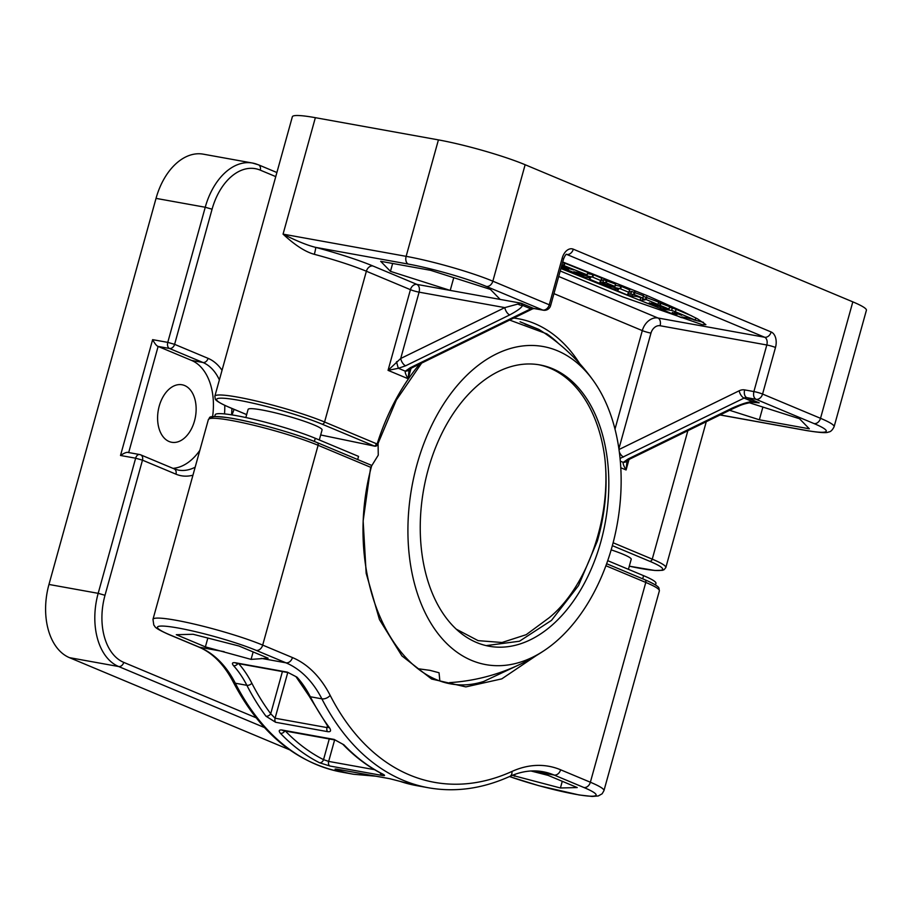 <?xml version="1.0" encoding="UTF-8"?>
<svg xmlns="http://www.w3.org/2000/svg" width="912" height="912" viewBox="0 0 912 912"><rect width="100%" height="100%" fill="white"/><g stroke="black" fill="none" stroke-linecap="round" stroke-linejoin="round"><path stroke-width="1.37" d="M329.437 727.673A3.842 2.508 -36.7 0 1 328.206 726.967L309.008 695.902A3.842 2.234 -27.1 0 0 310.331 696.757A127.954 82.627 100.2 0 0 297.05 677.206L287.371 672.144L235.456 662.773C232.218 662.317 231.591 663.309 233.597 665.76A127.954 82.627 -79.8 0 1 246.867 685.311A289.184 186.743 100.2 0 0 265.985 716.228L275.606 722.27L327.533 731.629C330.737 732.108 331.375 730.786 329.437 727.673A289.184 186.743 -79.8 0 1 310.331 696.757L321.868 698.831A127.954 82.627 100.2 0 0 285.946 662.819A6.395 4.834 -67.3 0 0 292.456 657.563L262.69 645.103A63.977 6.908 -164.5 0 0 195.008 624.264A63.977 6.908 -164.5 0 0 152.977 619.339L153.797 625.085C155.724 626.669 152.247 627.068 168.891 634.535L198.645 646.984C212.542 652.821 224.033 664.438 233.13 681.811C259.749 732.815 296.047 762.934 341.989 772.168L353.525 774.254L375.869 776.215M205.394 646.882L176.301 634.706L193.105 634.273L238.99 646.015L268.082 658.19L251.074 659.387L205.394 646.882L207.845 638.047M251.074 659.387L253.148 651.932M282.196 730.045C278.969 729.646 278.388 730.751 280.463 733.362A289.184 186.743 100.2 0 0 319.519 762.751L329.905 766.023L381.832 775.394C385.046 775.93 385.423 775.531 382.972 774.197A289.184 186.743 -79.8 0 1 343.915 744.808L334.111 739.415L282.196 730.045A3.842 2.474 -79.8 0 0 283.222 730.649L282.857 730.546M509.523 776.534A57.581 6.224 -164.5 0 0 581.446 795.253A57.581 6.224 -164.5 0 0 583.874 787.501A6.395 4.834 -67.3 0 0 590.372 782.234L560.618 769.785A134.349 86.765 100.2 0 0 511.963 771.449A6.395 4.457 -114.4 0 1 509.797 776.408C482.505 788.709 455.419 792.494 428.526 787.786L416.989 785.699A289.184 186.743 -79.8 0 1 400.208 781.413L389.663 778.666L337.736 769.306C334.522 768.805 334.18 769.021 336.745 769.967A289.184 186.743 100.2 0 0 353.525 774.254M370.888 465.109L371.594 466.021L370.66 467.297L363.147 520.946L366.157 573.272L379.46 619.601L401.918 655.91L431.581 679.018L465.861 686.896L501.782 678.87L536.188 655.66M371.594 466.021C339.082 585.572 403.708 707.096 483.691 681.458L518.107 665.247M512.327 775.325L560.424 787.991L577.216 787.558L548.123 775.382L530.978 770.993M655.5 584.957L655.945 583.349A58.345 6.304 15.5 0 0 643.564 575.666L607.711 560.663M214.844 396.241L292.353 116.759A63.977 6.908 -164.5 0 1 315.358 117.682L438.421 139.889A63.977 6.908 15.5 0 1 525.141 164.73L852.823 301.861A63.977 6.908 15.5 0 1 866.4 310.285L834.104 426.736A63.977 6.908 -164.5 0 0 820.526 418.312L762.569 394.052A6.395 4.834 112.7 0 1 756.059 399.319C753.814 397.951 753.084 395.363 753.893 391.567L766.81 344.987A6.395 0.695 15.5 0 1 775.485 347.472A12.791 8.265 100.2 0 0 771.153 331.979L573.306 249.181A12.791 8.265 100.2 0 0 562.18 258.21L549.263 304.79L492.845 281.181A63.977 6.908 -164.5 0 0 406.136 256.34L283.062 234.133C294.895 245.146 305.315 251.872 314.332 254.323A63.977 6.908 -164.5 0 1 366.373 271.24L324.569 422.005A63.977 6.908 -164.5 0 0 256.888 401.166A63.977 6.908 -164.5 0 0 214.844 396.241L215.266 399.023C215.517 399.228 214.753 401.006 229.357 407.379L246.65 414.618M729.611 410.297L759.354 419.782L809.32 428.8L799.516 418.745L749.322 402.739M620.798 467.753L626.088 469.965C623.751 466.078 622.805 463.547 623.249 462.373L628.186 458.941L732.279 408.063C741.285 404.062 748 401.896 752.446 401.588L759.194 402.83L746.825 397.655L756.059 399.319L814.017 423.567A6.395 4.834 -67.3 0 0 820.526 418.312L852.823 301.861M620.08 458.44L744.089 398.088L752.446 401.588A6.395 0.73 82.7 0 1 752.206 402.249L759.194 402.83L755.74 402.203M229.357 407.379A2.554 1.938 112.7 0 0 229.664 407.47A61.423 6.635 -164.5 0 1 238.716 400.265A61.423 6.635 -164.5 0 1 321.959 424.114L374.513 446.105L320.682 434.967L374.615 446.15L377.123 444.007L376.018 444.292M319.291 439.96L322.073 429.928A38.384 4.15 -164.5 0 0 301.576 420.341A38.384 4.15 -164.5 0 0 261.904 409.967A38.384 4.15 -164.5 0 0 248.098 409.408L245.841 417.536M543.324 310.217A6.395 6.395 0 0 0 550.62 305.634L549.263 304.79A6.395 4.834 -67.3 0 1 542.754 310.046L533.531 308.381A6.395 4.127 -79.8 0 0 534.09 308.552L543.324 310.217A6.395 4.127 -79.8 0 1 542.754 310.046L486.335 286.436A57.581 6.224 -164.5 0 0 408.291 264.081L315.632 247.369C307.344 245.339 296.491 240.928 283.062 234.133L315.358 117.682M517.925 304.038L504.803 307.618A6.395 3.169 -116 0 0 509.705 314.925C517.845 310.547 522.097 307.344 522.428 305.326A6.395 5.552 -156.2 0 1 517.925 304.038L521.162 303.206L522.428 305.326L530.784 308.826A6.395 4.834 -67.3 0 1 533.531 308.381L521.162 303.206L500.186 299.421L490.382 289.378L430.624 270.317L380.669 261.311L390.461 271.354L450.22 290.415L453.754 277.693M560.23 270.978L622.885 296.947L702.514 324.752L705.888 324.638L697.463 318.824L683.008 311.63L647.987 295.99L562.727 261.972M409.066 369.713L408.154 378.754C405.794 374.821 404.848 372.29 405.316 371.173L398.43 368.288L388.056 370.352L408.154 378.754L411.05 368.3M732.279 408.063A6.395 3.169 64 0 0 734.046 408.131L734.046 408.131C739.871 405.726 741.239 404.278 752.206 402.249M628.186 458.941A6.395 3.169 64 0 0 629.953 458.998L734.046 408.131M628.984 459.511L626.088 469.965L627.011 460.925M620.331 461.153L623.249 462.373A6.395 5.039 42.3 0 0 626.932 460.993L629.953 458.998M628.425 569.339L631.207 559.295A38.384 4.15 -164.5 0 0 611.154 549.856M509.705 314.925L405.612 365.792A6.395 3.169 -116 0 1 400.71 358.496L504.803 307.618L419.098 292.159A6.395 0.695 -164.5 0 1 410.434 289.674A6.395 4.834 112.7 0 1 416.932 284.407C419.189 285.775 419.908 288.363 419.098 292.159L400.71 358.496L388.056 370.352L410.434 289.674L366.373 271.24A6.395 4.834 -67.3 0 1 372.883 265.973A70.372 7.604 -164.5 0 0 315.632 247.369A6.395 0.604 -75.1 0 1 314.332 254.323M500.186 299.421L416.932 284.407L372.883 265.973M405.612 365.792L398.43 368.288A6.395 0.593 -102.9 0 1 396.583 361.665M408.998 369.782A6.395 5.039 -137.7 0 1 408.998 369.793A6.395 5.039 -137.7 0 1 405.316 371.173L410.252 367.741L530.784 308.826A6.395 3.169 -116 0 0 532.551 308.883L412.019 367.798A6.395 3.169 -116 0 1 410.252 367.741M390.461 271.354L392.65 263.465M693.701 319.85L703.505 322.346M560.914 268.527L660.106 308.404M687.682 317.992L690.293 318.824M691.706 315.848L676.088 309.316A9.029 0.98 -164.5 0 0 672.326 308.005L669.545 307.253M669.602 306.671L658.624 302.488M658.624 302.077L643.359 296.377M643.336 296.434L642.675 298.828M643.427 295.716L631.537 291.418L630.808 293.858M631.207 292.034L629.337 291.692M629.816 289.97L629.143 292.421L620.08 288.694L603.926 285.194L612.351 288.739L618.541 289.389L617.367 290.837L628.664 295.556L636.576 296.423L642.857 298.167L634.25 294.542L627.809 293.881L629.816 289.97L621.38 286.425L615.292 285.262M615.52 284.031L603.63 279.733L602.9 282.184M603.299 280.349L601.43 280.018M601.909 278.297L601.236 280.748L592.789 277.191L576.031 273.509L585.071 277.237L590.634 277.715L589.46 279.152L600.757 283.883L608.669 284.749L614.95 286.482L605.728 282.686L602.786 282.184L605.101 283.256L599.902 282.207L601.817 278.228L593.473 274.74L587.567 273.611M587.784 272.426L562.636 262.325M675.404 311.767A9.029 0.98 -164.5 0 0 671.642 310.456L665.84 309.578A7.969 0.866 -164.5 0 0 663.434 308.872L660.151 308.45A11.491 1.243 -164.5 0 0 662.477 309.715L681.139 317.524L684.695 318.208L681.982 316.966L688.457 318.14L695.332 320.123L675.404 311.767L676.088 309.316M661.029 306.842L660.641 308.256M663.754 307.72L663.434 308.872M666.102 308.609L668.941 309.054L660.242 305.417L655.91 304.847L651.601 303.08L657.962 304.46L646.118 299.512L642.561 298.828L645.012 299.888L640.007 300.287L646.939 303.172L662.91 307.355L666.102 308.609L665.84 309.578M681.663 315.29L674.31 312.645L681.674 315.221M672.326 312.428L677.069 314.435L672.326 312.428M649.321 302.83L651.727 303.856L649.321 302.83M561.245 267.341L573.648 272.46L576.578 272.962L573.865 271.719L587.214 274.877L561.952 264.776M561.758 265.472L573.534 269.975L564.688 267.33L568.666 269.097L566.888 268.801L561.439 266.612M357.675 459.545L358.541 456.388L315.267 438.284L314.389 441.454M214.73 416.465L215.198 414.778A58.345 6.304 15.5 0 1 253.536 419.269A58.345 6.304 15.5 0 1 315.267 438.284M759.354 419.782L762.888 407.06M560.424 787.991L562.271 781.299M514.528 776.249L515.075 774.277M238.705 663.674A131.795 85.112 -79.8 0 1 251.849 683.225A285.342 184.258 100.2 0 0 270.716 713.743L275.082 718.223A3.842 2.474 100.2 0 0 275.606 722.27M287.759 672.52L275.082 718.223L327.009 727.582L328.377 727.195M285.376 731.036A285.342 184.258 100.2 0 0 323.532 759.65L328.662 761.406A3.842 2.474 100.2 0 0 329.905 766.023M234.099 409.363A158.688 102.475 100.2 0 0 232.036 414.914M275.755 176.609L260.262 170.134A55.415 35.785 100.2 0 0 212.074 209.213L174.602 344.337A5.039 3.808 112.7 0 1 169.472 348.475L202.943 362.486L191.588 360.434L158.118 346.435L169.472 348.475A5.039 3.249 100.2 0 1 167.774 342.376L174.602 344.337L208.073 358.348A5.039 3.808 112.7 0 1 202.943 362.486A55.415 35.785 100.2 0 1 219.37 379.894M172.961 468.358A55.415 35.785 100.2 0 0 199.842 450.346M212.599 416.636A55.415 35.785 100.2 0 0 191.588 360.434M192.945 475.186A60.454 39.034 -79.8 0 1 175.948 474.172L142.477 460.161A5.039 3.808 -67.3 0 0 140.642 454.826A5.039 3.808 -67.3 0 0 140.026 454.655A5.039 3.249 -79.8 0 0 139.582 454.518L128.193 452.466M256.101 717.767L123.747 662.386A55.415 35.785 100.2 0 1 105.005 595.285L142.477 460.161L135.649 458.2A5.039 3.249 -79.8 0 1 139.582 454.518A5.039 5.039 0 0 1 140.642 454.826L174.112 468.836A5.039 3.808 -67.3 0 1 175.948 474.172M289.48 749.744L69.415 657.643A60.454 39.034 -79.8 0 1 48.963 584.455L156.032 198.383A60.454 39.034 -79.8 0 1 203.273 154.162L252.487 163.043A60.454 39.034 100.2 0 0 205.246 207.252L167.774 342.376L152.635 339.652C154.778 343.653 156.613 345.922 158.118 346.435L128.683 452.557M105.005 595.285L98.177 593.336L135.649 458.2L120.509 455.476C124.511 452.797 127.235 451.839 128.672 452.603M169.108 441.511A29.218 18.867 100.2 0 0 171.684 442.274A29.218 18.867 100.2 0 0 195.02 418.904A29.218 18.867 100.2 0 0 184.634 385.537A29.218 18.867 100.2 0 0 182.058 384.773A29.218 18.867 100.2 0 0 158.711 408.143A29.218 18.867 100.2 0 0 169.108 441.511M593.769 381.227A161.606 104.356 100.2 0 1 612.134 546.436A161.606 104.356 -79.8 0 1 545.33 649.8A161.606 104.356 -79.8 0 1 434.693 629.098A161.606 104.356 -79.8 0 1 416.932 464.744A161.606 104.356 100.2 0 1 593.769 381.227A191.292 191.292 0 0 0 538.787 329.369L520.079 321.788M371.606 465.929L378.263 455.156L378.07 443.072M418.106 668.747L429.974 670.343L439.048 672.76L439.766 680.056M524.981 324.068L538.787 329.369M600.86 541.717A142.922 92.294 -79.8 0 1 489.163 646.243A142.922 92.294 -79.8 0 1 428.207 469.463A142.922 92.294 100.2 0 1 539.904 364.925A142.922 92.294 100.2 0 1 600.86 541.717M486.153 645.616L519.464 641.227L551.521 620.365L578.527 585.584L597.337 541.078C605.5 512.533 607.939 484.375 604.656 456.627A142.922 92.294 100.2 0 0 538.684 364.72M456.217 629.155L478.116 640.646L502.01 642.493L526.201 634.684L548.978 617.891C587.089 587.248 611.998 516.887 604.656 456.627M251.849 683.225A3.842 2.234 152.9 0 1 246.867 685.311L235.33 683.225A6.395 3.728 152.9 0 1 233.13 681.811M282.412 671.563L270.716 713.743A3.842 2.508 143.3 0 1 265.985 716.228M237.918 663.537A3.842 2.622 137.9 0 1 233.597 665.76M261.231 658.361L285.946 662.819L256.192 650.37A57.581 6.224 -164.5 0 0 178.148 628.015A57.581 6.224 -164.5 0 0 169.655 634.763L199.42 647.212A127.954 82.627 -79.8 0 1 235.33 683.225A289.184 186.743 100.2 0 0 341.989 772.168M198.645 646.984A6.395 4.834 112.7 0 0 199.42 647.212L224.135 651.67M428.526 787.786A289.184 186.743 -79.8 0 1 321.868 698.831A6.395 3.728 -27.1 0 0 330.167 695.377A134.349 86.765 100.2 0 0 292.456 657.563M256.192 650.37A6.395 4.834 -67.3 0 0 262.69 645.103L318.106 445.295A2.554 1.938 -67.3 0 0 317.171 442.594A2.554 1.938 -67.3 0 0 316.863 442.502A61.423 6.635 -164.5 0 0 249.637 421.971A61.423 6.635 -164.5 0 0 211.573 418.334M169.655 634.763A6.395 4.834 112.7 0 1 168.891 634.535M511.963 771.449A282.777 182.605 -79.8 0 1 330.167 695.377M370.66 467.297L318.106 445.295A63.977 6.908 -164.5 0 0 250.424 424.456A63.977 6.908 -164.5 0 0 208.381 419.531L152.977 619.339M509.455 776.568L538.946 785.734L579.109 794.968L592.207 796.461L598.306 795.948L602.148 793.771L603.949 790.658A63.977 6.908 -164.5 0 0 590.372 782.234L645.787 582.437L605.899 565.736M531.502 770.971L554.108 775.04A127.954 82.627 100.2 0 0 542.834 771.7C532.152 769.774 521.14 771.347 509.797 776.408M583.874 787.501L554.108 775.04A6.395 4.834 -67.3 0 0 560.618 769.785M603.949 790.658L659.365 590.862A63.977 6.908 -164.5 0 0 645.787 582.437A2.554 1.938 -67.3 0 0 644.852 579.724A2.554 1.938 -67.3 0 0 644.545 579.633M643.564 575.666L642.698 578.824M720.149 414.914L805.535 430.327A6.395 4.127 100.2 0 0 806.094 430.487C819.455 432.687 826.91 433.2 828.472 432.014C830.513 431.969 832.382 430.202 834.104 426.736M805.535 430.327A57.581 6.224 -164.5 0 0 814.017 423.567M744.659 389.903A6.395 4.127 100.2 0 0 746.825 397.655A6.395 4.834 112.7 0 0 744.089 398.088A6.395 3.169 64 0 1 739.176 390.781A12.791 9.667 112.7 0 1 744.659 389.903L753.893 391.567A6.395 0.695 15.5 0 1 762.569 394.052L775.485 347.472M619.009 449.513L739.176 390.781M618.895 448.772L650.974 333.108A8.96 6.772 112.7 0 1 660.083 325.732L766.81 344.987A6.395 4.127 100.2 0 0 764.644 337.246A6.395 4.834 -67.3 0 0 771.153 331.979M660.083 325.732A6.395 4.127 100.2 0 0 657.928 317.992L764.644 337.246L566.808 254.448A6.395 4.834 -67.3 0 0 573.306 249.181M650.974 333.108A6.395 0.695 15.5 0 1 642.31 330.623A15.356 11.605 112.7 0 1 657.928 317.992L558.714 276.473M614.996 429.096L642.31 330.623L553.949 293.641M619.351 452.021A6.395 3.169 64 0 0 623.546 457.003M687.865 430.692L652.251 559.147A63.977 6.908 15.5 0 1 665.828 567.572L706.276 421.697M613.126 542.765L652.251 559.147A2.554 1.938 112.7 0 1 649.64 561.245A61.423 6.635 15.5 0 1 629.303 566.181L654.816 570.467L662.386 570.319L664.061 569.715L665.828 567.572M229.664 407.47L246.662 414.584M321.959 424.114A2.554 1.938 -67.3 0 0 324.569 422.005L377.123 444.007A184.543 119.164 -79.8 0 1 419.691 364.048M408.291 264.081A6.395 4.127 -79.8 0 1 406.136 256.34L438.421 139.889M486.335 286.436A6.395 4.834 -67.3 0 0 492.845 281.181L525.141 164.73M513.752 318.071A184.543 119.164 -79.8 0 1 579.736 363.671M374.855 446.128L374.615 446.15A2.554 2.554 0 0 0 377.636 444.429L396.367 399.992L421.652 363.09M509.66 320.078L546.755 333.826A182.115 117.602 -79.8 0 1 558.475 343.436M612.351 545.638L649.64 561.245M550.62 305.634L563.536 259.054A6.395 0.695 -164.5 0 0 562.18 258.21M672.326 308.005L671.642 310.456M695.822 317.957L695.24 320.066M684.787 317.479L684.604 318.151M660.288 302.784L659.615 305.235M660.915 302.966L660.242 305.417M669.613 306.603L668.941 309.054M640.714 297.836L640.03 300.287M643.405 296.377L642.732 298.828M646.175 296.879L645.502 299.33M646.802 297.061L646.118 299.512M658.635 302.009L657.962 304.46M655.682 304.118L655.511 304.722M656.093 304.198L655.91 304.847M643.439 295.648L642.766 298.11M617.732 289.138L617.276 290.768L617.732 289.138M604.223 284.567L604.052 285.194M604.268 284.578L604.097 285.194M607.21 284.476L606.868 285.695M607.848 284.601L607.495 285.878M609.934 285.194L609.512 286.721M610.538 285.445L610.128 286.904M620.753 286.243L620.08 288.694M621.38 286.425L620.696 288.876M629.725 289.913L629.041 292.364M628.938 292.649L628.528 294.12M631.537 291.418L630.865 293.869M634.307 291.92L633.635 294.371M634.934 292.091L634.25 294.542M615.532 283.974L614.859 286.425M589.825 277.453L589.369 279.095L589.825 277.453M576.19 273.52L576.35 272.939L576.145 273.509M579.325 272.711L578.96 274.022M579.964 272.825L579.587 274.204M582.027 273.509L581.605 275.048M582.631 273.76L582.221 275.219M592.846 274.558L592.173 277.02M593.473 274.74L592.789 277.191M601.817 278.228L601.133 280.679M601.031 280.964L600.62 282.446M603.63 279.733L602.957 282.184M606.4 280.235L605.728 282.686M607.027 280.417L606.343 282.868M587.795 272.369L587.123 274.82M576.669 272.232L576.487 272.905M564.688 267.33L564.893 266.566L564.631 267.319M566.705 267.102L566.546 267.672M564.334 262.633L563.65 265.084M564.961 262.804L564.277 265.255M309.008 695.902L295.91 676.59L288.272 672.623L236.356 663.252A3.842 2.474 -79.8 0 1 235.456 662.773M288.272 672.623A3.842 2.474 -79.8 0 1 287.371 672.144M295.91 676.59A3.842 2.622 -42.1 0 0 297.05 677.206M327.454 725.952L327.009 727.582A3.842 2.474 100.2 0 0 327.533 731.629M284.84 730.945A3.842 2.656 136.2 0 1 280.463 733.362M329.266 738.959L323.532 759.65A3.842 2.873 116.9 0 1 319.519 762.751M382.972 774.197A3.842 2.873 -63.1 0 1 382.367 773.992L382.367 773.992C368.06 766.718 354.871 756.789 342.798 744.226L335.137 740.02A3.842 2.474 -79.8 0 1 334.111 739.415M342.798 744.226A3.842 2.656 -43.8 0 0 343.915 744.808M380.407 772.977A3.842 2.474 100.2 0 0 381.832 775.394M334.624 739.917L328.662 761.406L374.524 769.671M338.694 769.511A3.842 2.918 108.4 0 1 336.745 769.967M338.318 769.409A3.842 2.474 -79.8 0 1 338.033 769.386A3.842 2.474 -79.8 0 1 337.736 769.306M399.627 781.219A3.842 2.918 -71.6 0 0 399.901 781.333A3.842 2.918 -71.6 0 0 400.208 781.413M174.112 468.836L178.387 470.102A55.415 35.785 100.2 0 0 195.168 467.195M224.5 413.911A55.415 35.785 100.2 0 0 224.774 405.361M208.073 358.348A60.454 39.034 -79.8 0 1 222.038 370.295M231.887 408.428A60.454 39.034 -79.8 0 1 231.545 414.835M48.963 584.455L98.177 593.336A60.454 39.034 100.2 0 0 118.628 666.524L264.469 727.559M123.747 662.386A5.039 3.808 112.7 0 1 118.628 666.524L69.415 657.643M120.509 455.476L152.635 339.652M156.032 198.383L205.246 207.252L212.074 209.213M260.262 170.134A5.039 3.808 -67.3 0 0 258.427 164.798L252.487 163.043A60.454 39.034 100.2 0 1 257.822 164.627M371.173 465.188L317.171 442.594C296.252 433.656 251.518 421.15 228.057 417.685C203.855 414.892 211.379 418.038 208.381 419.531M606.64 563.73L644.852 579.724C659.467 586.097 658.692 587.875 658.943 588.08L659.365 590.862M720.047 414.971L806.094 430.487M534.09 308.552L532.551 308.883M412.019 367.798L408.998 369.793M563.536 259.054C564.859 255.816 565.873 254.231 566.569 254.277L566.238 254.277M695.924 318.014L695.332 320.123M684.901 317.49L684.695 318.208M660.516 306.717L660.071 308.324M666.809 308.746L666.592 309.487M669.716 306.671L669.032 309.122M640.691 297.836L640.007 300.287M642.743 298.167L642.561 298.828M658.738 302.077L658.054 304.528M643.541 295.716L642.857 298.167M632.381 295.67L632.221 296.252M616.067 288.842L615.908 289.423M604.109 284.555L603.926 285.194M631.378 291.407L630.694 293.858M615.634 284.031L614.95 286.482M604.474 283.985L604.314 284.567M588.16 277.157L588.001 277.738M576.19 272.916L576.031 273.509M603.47 279.733L602.786 282.184M587.898 272.426L587.214 274.877M576.783 272.243L576.578 272.962M564.733 266.543L564.517 267.319M328.206 726.967L328.628 727.651L328.673 726.625M335.137 740.02L283.222 730.649M416.989 785.699L389.948 778.745L336.71 769.135M276.883 172.528L258.427 164.798M449.525 682.632A191.292 191.292 0 0 0 545.33 649.8"/></g></svg>
